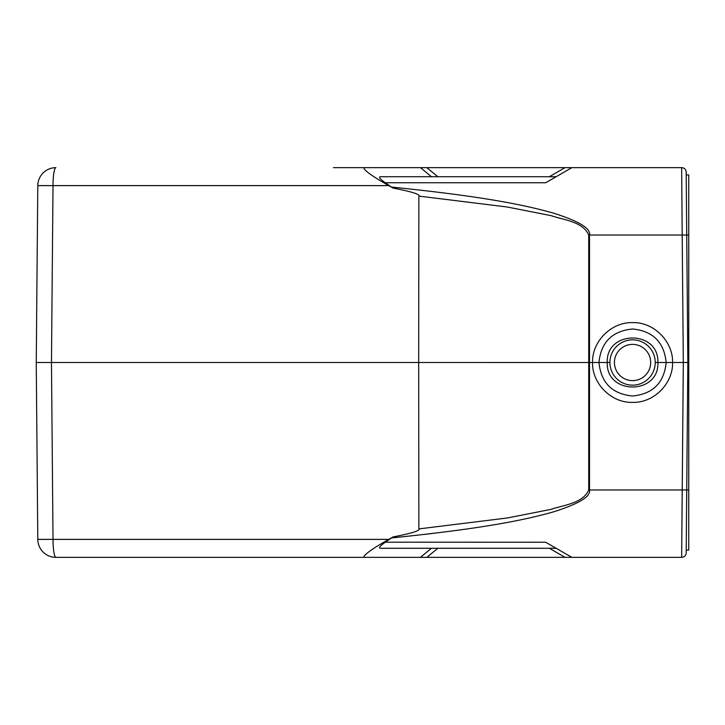 <?xml version="1.0" encoding="UTF-8"?>
<svg xmlns="http://www.w3.org/2000/svg" width="725" height="725" viewBox="0 0 725 725"><rect width="100%" height="100%" fill="white"/><g stroke="black" fill="none" stroke-linecap="round" stroke-linejoin="round"><path stroke-width="1.09" d="M571.844 167.656L681.654 167.656L565.047 167.656L549.351 176.719L556.147 176.719L545.68 182.763L571.844 167.656M545.68 182.763L385.301 182.763C379.963 179.002 378.332 176.982 380.389 176.719L437.837 176.719L426.844 167.656L565.047 167.656M426.844 167.656L333.437 167.656M55.916 167.656A18.125 18.125 0 0 0 37.791 185.627A18.125 18.125 0 0 1 55.916 167.656A18.125 2.909 90 0 0 53.016 185.627L37.791 185.627L36.25 362.5L418.678 362.5L418.878 196.149C420.464 194.4 411.809 191.699 392.95 188.038L388.754 185.627C372.206 176.248 363.887 170.257 363.796 167.656M385.301 182.763L392.787 187.947M418.878 196.085L507.364 207.024L551.054 215.633C564.014 220.092 582.882 221.587 588.718 235.036L588.718 489.964C582.855 503.44 563.996 504.908 551.036 509.367L507.355 517.976L418.878 528.915L418.678 362.5L592.552 362.518C591.881 341.946 610.903 322.009 632.408 322.634C653.76 321.791 673.19 341.557 672.573 362.482L683.312 362.491L681.654 557.344L571.844 557.344L545.68 542.237L556.147 548.281L380.389 548.281C378.332 548.018 379.963 545.998 385.301 542.237L391.473 537.941C487.408 528.144 526.423 519.453 553.22 511.95C578.84 503.875 590.938 496.552 589.507 489.964L686.729 489.964L687.844 362.491L686.185 172.16A4.531 4.531 7.6 0 0 681.654 167.656L682.198 235.036L588.718 235.036M391.473 187.059C487.173 196.828 526.178 205.492 553.075 213.005C578.804 221.107 590.957 228.448 589.507 235.036L589.507 489.964L588.718 489.964M686.448 202.42L687.844 362.491L683.312 362.491L682.198 235.036L686.729 235.036L686.185 172.151M672.573 362.482C673.244 383.045 654.222 402.991 632.717 402.366C611.365 403.209 591.935 383.434 592.552 362.518L598.968 362.5C601.016 342.173 612.217 331.008 632.562 328.996C652.908 331.008 664.109 342.182 666.157 362.5L672.573 362.482M688.75 550.094L686.213 550.094L688.75 550.094L688.75 489.901L686.729 489.901L686.348 534.017M549.351 548.281L565.047 557.344L681.654 557.344A4.531 4.531 172.4 0 0 686.185 552.849L687.844 362.491L688.75 362.5L688.75 174.906L686.213 174.906L688.75 174.906M418.887 528.851C420.455 530.6 411.809 533.301 392.95 536.962L388.754 539.373L53.016 539.373A18.125 2.909 90 0 0 55.916 557.344A18.125 18.125 0 0 1 37.791 539.373L36.25 362.5L37.791 539.373L53.016 539.373L51.466 362.5L53.016 185.627L388.754 185.627M36.25 362.5L51.466 362.5M392.787 537.053L391.473 537.941L418.352 535.095M37.791 539.373A18.125 18.125 0 0 0 55.916 557.344L426.844 557.344L437.837 548.281M565.047 557.344L426.844 557.344M545.68 542.237L385.392 542.182M424.886 534.352L432.462 533.464M388.754 539.373C372.206 548.752 363.887 554.743 363.796 557.344M571.844 557.344L556.147 548.281M688.75 489.901L688.75 362.5M609.906 362.5L607.251 362.5C605.991 395.333 659.378 394.989 657.874 362.5L666.157 362.5C664.109 382.827 652.908 393.992 632.562 396.004C612.217 393.992 601.016 382.818 598.968 362.5L607.251 362.5C605.747 330.011 659.125 329.667 657.874 362.5L655.219 362.5A22.656 22.656 0 0 1 632.562 385.156A22.656 22.656 0 0 1 609.906 362.5A22.656 22.656 0 0 1 632.562 339.844A22.656 22.656 0 0 1 655.219 362.5A22.656 22.656 0 0 1 632.562 385.156A22.656 22.656 0 0 1 609.906 362.5A22.656 22.656 0 0 1 632.562 339.844A22.656 22.656 0 0 1 655.219 362.5M380.389 176.719L556.147 176.719M420.464 167.656L431.447 176.719M431.447 548.281L420.464 557.344M688.75 235.099L686.729 235.099M650.688 362.5A18.125 18.125 0 0 1 631.656 380.598A18.125 18.125 0 0 1 614.528 360.688A18.125 18.125 0 0 1 633.469 344.402A18.125 18.125 0 0 1 650.688 362.5"/></g></svg>
